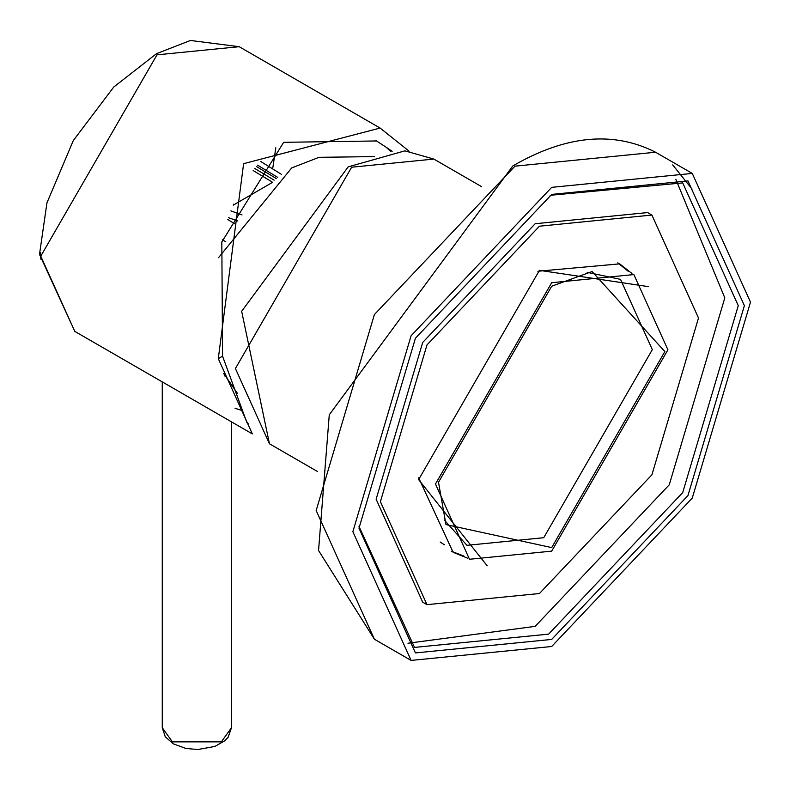 <?xml version="1.0" encoding="UTF-8"?>
<svg xmlns="http://www.w3.org/2000/svg" width="790" height="790" viewBox="0 0 790 790"><rect width="100%" height="100%" fill="white"/><g stroke="black" fill="none" stroke-linecap="round" stroke-linejoin="round"><path stroke-width="1.19" d="M617.8 262.843L628.287 271.335M463.908 556.051L451.307 551.223M537.911 271.247L619.656 263.86L631.951 273.459M487.193 565.808L418.631 479.609L539.452 270.348L648.383 286.622M418.641 477.832L453.124 552.319L467.581 558.165M539.452 226.197L426.985 344.924L380.395 501.68L426.985 604.656L539.452 593.517L651.918 474.79L698.498 318.024L651.918 215.058L539.452 226.197M651.918 215.058L647.632 212.579L535.166 223.728L422.699 342.445L376.119 499.211L422.699 602.187L426.985 604.656M407.966 643.238L535.166 626.361L669.258 484.803L724.805 297.899L675.825 179.3M550.146 195.308L682.718 182.895L738.265 305.661L682.718 492.575L548.625 634.133L414.533 647.415L358.996 526.397M551.677 194.409L687.942 180.91L744.387 305.661L687.942 495.587L551.687 639.426L415.422 652.925L358.986 528.174L415.422 338.248L551.687 194.409M551.687 646.496L692.267 498.085L750.5 302.135L692.267 173.415L551.687 187.349L411.096 335.75L352.863 531.7L411.096 660.42L551.687 646.496M551.687 551.134L469.497 559.271L435.458 484.023L551.687 282.711L633.866 274.565L667.915 349.812L551.687 551.134M551.687 286.237L438.509 482.256L445.965 524.59L551.687 547.598L664.854 351.58L592.065 271.523L551.687 286.237M587.177 272.343L620.515 279.344L652.323 349.644L543.737 537.713L466.959 545.317L444.227 519.948M374.598 156.608L319.022 157.319L291.698 167.924L218.514 257.698M380.109 128.059L239.182 46.699L157.003 54.836L40.764 256.157L74.813 331.405L252.326 433.888L218.287 358.64L243.616 163.668L380.109 128.059L409.101 151.167M272.659 168.902L275.799 147.779M241.375 410.316L235.045 408.272M256.424 166.522L276.214 178.491M237.839 221.012L228.438 217.655M248.692 424.092L246.905 422.601L222.563 356.172L221.822 241.957L283.669 142.319L376.514 140.966L386.034 147.147L390.803 151.483M230.887 210.9L242.036 214.91M272.639 182.292L233.228 205.143M386.034 147.147L392.156 151.315M222.563 356.172L218.287 358.64M224.38 374.717L224.311 375.951M692.03 189.077L672.715 164.912M655.562 152.233L514.981 166.157L374.391 314.558L316.168 510.518L374.401 639.229L318.548 550.502L329.272 414.79L512.819 165.94C565.63 135.317 613.208 130.745 655.562 152.233L692.267 173.415M433.829 159.076L351.649 167.213L235.41 368.535L269.459 443.782L241.661 311.3L348.183 166.868L404.905 150.851L433.829 159.076L481.722 186.717M225.782 241.72L222.276 239.805M227.797 219.551L235.687 224.34M277.665 177.355L257.57 165.15M253.185 170.561L272.027 181.917M233.643 204.166L234.186 204.492M40.655 252.691L40.794 259.1M162.266 727.728L172.408 741.859L221.348 741.859L231.48 727.728L228.132 737.268L224.883 740.714L214.89 746.441L197.737 749.532L185.798 748.426L173.296 743.834L165.278 736.793L162.266 727.728L162.266 381.896M374.401 639.229L411.096 660.42M444.415 544.794L440.188 542.049M317.343 471.433L269.459 443.782M237.701 393.726L223.649 373.502M376.514 140.966L375.793 140.551M254.805 168.497L274.14 180.16M74.813 331.405L39.5 254.39L46.956 202.833L73.312 140.541L113.75 87.028L156.529 53.661L190.459 40.468L239.182 46.699M260.789 161.525L281.586 174.442M231.48 421.85L231.48 727.728"/></g></svg>
